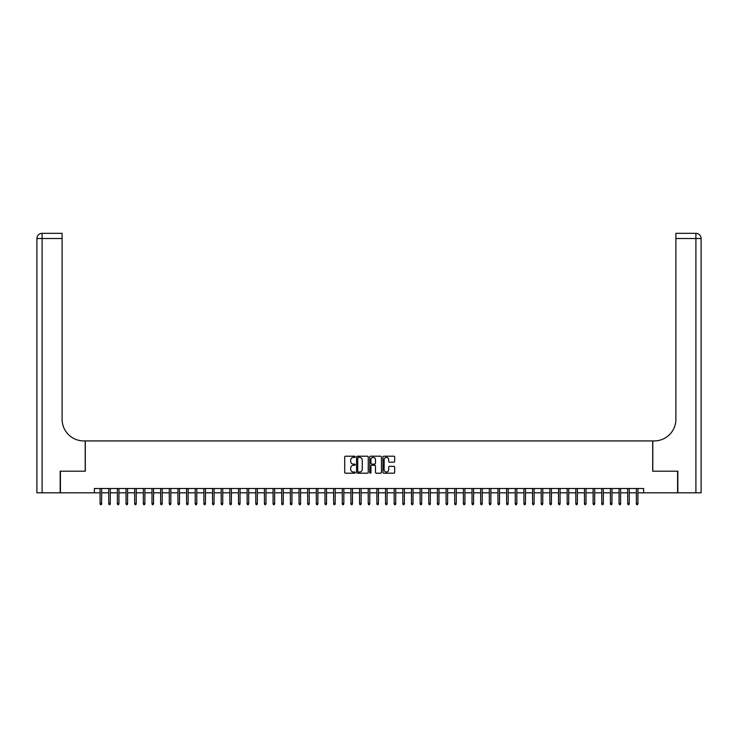 <?xml version="1.0" encoding="UTF-8"?>
<svg xmlns="http://www.w3.org/2000/svg" width="738" height="738" viewBox="0 0 738 738"><rect width="100%" height="100%" fill="white"/><g stroke="black" fill="none" stroke-linecap="round" stroke-linejoin="round"><path stroke-width="1.11" d="M355.163 456.813A0.59 0.59 0 0 0 354.563 456.213L345.55 456.213A0.849 0.849 0 0 0 344.701 457.062L344.701 472.348A0.849 0.849 0 0 0 345.55 473.196L354.563 473.196A0.59 0.59 0 0 0 355.163 472.606A0.59 0.59 0 0 0 354.563 472.006L353.401 472.006A2.721 2.721 0 0 1 350.679 469.294L350.679 468.021A2.721 2.721 0 0 1 353.401 465.3L354.563 465.3A0.59 0.59 0 0 0 355.163 464.709A0.59 0.59 0 0 0 354.563 464.11L353.401 464.11A2.721 2.721 0 0 1 350.679 461.398L350.679 460.125A2.721 2.721 0 0 1 353.401 457.403L354.563 457.403A0.59 0.59 0 0 0 355.163 456.813M393.815 462.2A0.849 0.849 0 0 0 394.664 461.351L394.664 457.062A0.849 0.849 0 0 0 393.815 456.213L383.797 456.213A0.849 0.849 0 0 0 382.948 457.062L382.948 472.348A0.849 0.849 0 0 0 383.797 473.196L393.815 473.196A0.849 0.849 0 0 0 394.664 472.348L394.664 467.172A0.849 0.849 0 0 0 393.815 466.324L389.526 466.324A0.849 0.849 0 0 0 388.677 467.172L388.677 469.737A2.269 2.269 0 0 1 386.408 472.006A2.269 2.269 0 0 1 384.138 469.737L384.138 459.673A2.269 2.269 0 0 1 386.408 457.403A2.269 2.269 0 0 1 388.677 459.673L388.677 461.351A0.849 0.849 0 0 0 389.526 462.2L393.815 462.2M94.372 492.818L60.424 492.818L60.424 471.195L85.294 471.195L85.294 440.918L652.706 440.918L652.706 471.195L677.576 471.195L677.576 492.818L643.628 492.818L643.628 488.491L94.372 488.491L94.372 492.818L100.082 492.818M368.253 457.062A0.849 0.849 0 0 0 367.404 456.213L357.386 456.213A0.849 0.849 0 0 0 356.537 457.062L356.537 472.348A0.849 0.849 0 0 0 357.386 473.196L367.404 473.196A0.849 0.849 0 0 0 368.253 472.348L368.253 457.062M370.596 456.213L380.614 456.213A0.849 0.849 0 0 1 381.463 457.062L381.463 472.348A0.849 0.849 0 0 1 380.614 473.196L376.325 473.196A0.849 0.849 0 0 1 375.476 472.348L375.476 466.148A0.849 0.849 0 0 0 374.627 465.3L371.777 465.3A0.849 0.849 0 0 0 370.928 466.148L370.928 472.606A0.59 0.59 0 0 1 370.338 473.196A0.59 0.59 0 0 1 369.747 472.606L369.747 457.062A0.849 0.849 0 0 1 370.596 456.213M101.641 492.818L108.735 492.818M110.294 492.818L117.388 492.818M118.938 492.818L126.032 492.818M127.591 492.818L134.685 492.818M136.244 492.818L143.329 492.818M144.888 492.818L151.982 492.818M153.541 492.818L160.635 492.818M162.185 492.818L169.279 492.818M170.838 492.818L177.932 492.818M179.491 492.818L186.585 492.818M188.135 492.818L195.229 492.818M196.788 492.818L203.882 492.818M205.441 492.818L212.526 492.818M214.085 492.818L221.179 492.818M222.738 492.818L229.832 492.818M231.381 492.818L238.475 492.818M240.034 492.818L247.129 492.818M248.688 492.818L255.782 492.818M257.331 492.818L264.425 492.818M265.984 492.818L273.078 492.818M274.637 492.818L281.722 492.818M283.281 492.818L290.375 492.818M291.934 492.818L299.028 492.818M300.578 492.818L307.672 492.818M309.231 492.818L316.325 492.818M317.884 492.818L324.978 492.818M326.528 492.818L333.622 492.818M335.181 492.818L342.275 492.818M343.834 492.818L350.919 492.818M352.478 492.818L359.572 492.818M361.131 492.818L368.225 492.818M369.775 492.818L376.869 492.818M378.428 492.818L385.522 492.818M387.081 492.818L394.166 492.818M395.725 492.818L402.819 492.818M404.378 492.818L411.472 492.818M413.022 492.818L420.116 492.818M421.675 492.818L428.769 492.818M430.328 492.818L437.422 492.818M438.972 492.818L446.066 492.818M447.625 492.818L454.719 492.818M456.278 492.818L463.363 492.818M464.922 492.818L472.016 492.818M473.575 492.818L480.669 492.818M482.218 492.818L489.312 492.818M490.871 492.818L497.965 492.818M499.525 492.818L506.619 492.818M508.168 492.818L515.262 492.818M516.821 492.818L523.915 492.818M525.474 492.818L532.559 492.818M534.118 492.818L541.212 492.818M542.771 492.818L549.865 492.818M551.415 492.818L558.509 492.818M560.068 492.818L567.162 492.818M568.721 492.818L575.815 492.818M577.365 492.818L584.459 492.818M586.018 492.818L593.112 492.818M594.671 492.818L601.756 492.818M603.315 492.818L610.409 492.818M611.968 492.818L619.062 492.818M620.612 492.818L627.706 492.818M629.265 492.818L636.359 492.818M637.918 492.818L643.628 492.818M358.327 457.403A0.59 0.59 0 0 0 357.727 458.003L357.727 471.416A0.59 0.59 0 0 0 358.327 472.006L359.554 472.006A2.721 2.721 0 0 0 362.275 469.294L362.275 460.125A2.721 2.721 0 0 0 359.554 457.403L358.327 457.403M375.476 459.719A2.269 2.269 0 0 0 373.207 457.449A2.269 2.269 0 0 0 370.928 459.719L370.928 463.261A0.849 0.849 0 0 0 371.777 464.11L374.627 464.11A0.849 0.849 0 0 0 375.476 463.261L375.476 459.719M100.082 503.547L100.433 504.672L101.3 504.672L101.641 503.547L100.082 503.547L100.082 488.491M101.641 503.547L101.641 488.491M60.165 471.195L85.211 471.195L85.211 440.918L83.735 440.918A21.623 21.623 0 0 1 62.112 419.295L62.112 238.522L42.094 238.522L42.094 492.818L60.165 492.818L60.165 471.195M42.094 492.818L36.9 492.818L36.9 238.522A5.194 5.194 0 0 1 42.094 233.328L62.112 233.328L62.112 238.522M62.112 233.328L42.094 233.328A5.194 5.194 0 0 0 36.9 238.522L42.094 238.522L42.094 233.328M83.735 440.918A21.623 21.623 0 0 1 62.112 419.295M701.1 492.818L701.1 238.522L701.1 492.818L677.835 492.818L677.835 471.195L652.789 471.195L652.789 440.918L654.265 440.918A21.623 21.623 0 0 0 675.888 419.295L675.888 233.328L695.906 233.328L675.888 233.328M695.906 492.818L695.906 238.522L701.1 238.522A5.194 5.194 0 0 0 695.906 233.328A5.194 5.194 0 0 1 701.1 238.522L701.1 440.918M654.265 440.918A21.623 21.623 0 0 0 675.888 419.295M108.735 503.547L109.076 504.672L109.944 504.672L110.294 503.547L108.735 503.547L108.735 488.491M110.294 503.547L110.294 488.491M117.388 503.547L117.729 504.672L118.597 504.672L118.938 503.547L117.388 503.547L117.388 488.491M118.938 503.547L118.938 488.491M126.032 503.547L126.382 504.672L127.24 504.672L127.591 503.547L126.032 503.547L126.032 488.491M127.591 503.547L127.591 488.491M134.685 503.547L135.026 504.672L135.893 504.672L136.244 503.547L134.685 503.547L134.685 488.491M136.244 503.547L136.244 488.491M143.329 503.547L143.679 504.672L144.547 504.672L144.888 503.547L143.329 503.547L143.329 488.491M144.888 503.547L144.888 488.491M151.982 503.547L152.332 504.672L153.19 504.672L153.541 503.547L151.982 503.547L151.982 488.491M153.541 503.547L153.541 488.491M160.635 503.547L160.976 504.672L161.843 504.672L162.185 503.547L160.635 503.547L160.635 488.491M162.185 503.547L162.185 488.491M169.279 503.547L169.629 504.672L170.496 504.672L170.838 503.547L169.279 503.547L169.279 488.491M170.838 503.547L170.838 488.491M177.932 503.547L178.273 504.672L179.14 504.672L179.491 503.547L177.932 503.547L177.932 488.491M179.491 503.547L179.491 488.491M186.585 503.547L186.926 504.672L187.793 504.672L188.135 503.547L186.585 503.547L186.585 488.491M188.135 503.547L188.135 488.491M195.229 503.547L195.579 504.672L196.437 504.672L196.788 503.547L195.229 503.547L195.229 488.491M196.788 503.547L196.788 488.491M203.882 503.547L204.223 504.672L205.09 504.672L205.441 503.547L203.882 503.547L203.882 488.491M205.441 503.547L205.441 488.491M212.526 503.547L212.876 504.672L213.743 504.672L214.085 503.547L212.526 503.547L212.526 488.491M214.085 503.547L214.085 488.491M221.179 503.547L221.529 504.672L222.387 504.672L222.738 503.547L221.179 503.547L221.179 488.491M222.738 503.547L222.738 488.491M229.832 503.547L230.173 504.672L231.04 504.672L231.381 503.547L229.832 503.547L229.832 488.491M231.381 503.547L231.381 488.491M238.475 503.547L238.826 504.672L239.693 504.672L240.034 503.547L238.475 503.547L238.475 488.491M240.034 503.547L240.034 488.491M247.129 503.547L247.47 504.672L248.337 504.672L248.688 503.547L247.129 503.547L247.129 488.491M248.688 503.547L248.688 488.491M255.782 503.547L256.123 504.672L256.99 504.672L257.331 503.547L255.782 503.547L255.782 488.491M257.331 503.547L257.331 488.491M264.425 503.547L264.776 504.672L265.634 504.672L265.984 503.547L264.425 503.547L264.425 488.491M265.984 503.547L265.984 488.491M273.078 503.547L273.42 504.672L274.287 504.672L274.637 503.547L273.078 503.547L273.078 488.491M274.637 503.547L274.637 488.491M281.722 503.547L282.073 504.672L282.94 504.672L283.281 503.547L281.722 503.547L281.722 488.491M283.281 503.547L283.281 488.491M290.375 503.547L290.726 504.672L291.584 504.672L291.934 503.547L290.375 503.547L290.375 488.491M291.934 503.547L291.934 488.491M299.028 503.547L299.37 504.672L300.237 504.672L300.578 503.547L299.028 503.547L299.028 488.491M300.578 503.547L300.578 488.491M307.672 503.547L308.023 504.672L308.89 504.672L309.231 503.547L307.672 503.547L307.672 488.491M309.231 503.547L309.231 488.491M316.325 503.547L316.667 504.672L317.534 504.672L317.884 503.547L316.325 503.547L316.325 488.491M317.884 503.547L317.884 488.491M324.978 503.547L325.32 504.672L326.187 504.672L326.528 503.547L324.978 503.547L324.978 488.491M326.528 503.547L326.528 488.491M333.622 503.547L333.973 504.672L334.831 504.672L335.181 503.547L333.622 503.547L333.622 488.491M335.181 503.547L335.181 488.491M342.275 503.547L342.616 504.672L343.484 504.672L343.834 503.547L342.275 503.547L342.275 488.491M343.834 503.547L343.834 488.491M350.919 503.547L351.27 504.672L352.137 504.672L352.478 503.547L350.919 503.547L350.919 488.491M352.478 503.547L352.478 488.491M359.572 503.547L359.913 504.672L360.781 504.672L361.131 503.547L359.572 503.547L359.572 488.491M361.131 503.547L361.131 488.491M368.225 503.547L368.566 504.672L369.434 504.672L369.775 503.547L368.225 503.547L368.225 488.491M369.775 503.547L369.775 488.491M376.869 503.547L377.219 504.672L378.087 504.672L378.428 503.547L376.869 503.547L376.869 488.491M378.428 503.547L378.428 488.491M385.522 503.547L385.863 504.672L386.73 504.672L387.081 503.547L385.522 503.547L385.522 488.491M387.081 503.547L387.081 488.491M394.166 503.547L394.516 504.672L395.384 504.672L395.725 503.547L394.166 503.547L394.166 488.491M395.725 503.547L395.725 488.491M402.819 503.547L403.169 504.672L404.027 504.672L404.378 503.547L402.819 503.547L402.819 488.491M404.378 503.547L404.378 488.491M411.472 503.547L411.813 504.672L412.68 504.672L413.022 503.547L411.472 503.547L411.472 488.491M413.022 503.547L413.022 488.491M420.116 503.547L420.466 504.672L421.333 504.672L421.675 503.547L420.116 503.547L420.116 488.491M421.675 503.547L421.675 488.491M428.769 503.547L429.11 504.672L429.977 504.672L430.328 503.547L428.769 503.547L428.769 488.491M430.328 503.547L430.328 488.491M437.422 503.547L437.763 504.672L438.63 504.672L438.972 503.547L437.422 503.547L437.422 488.491M438.972 503.547L438.972 488.491M446.066 503.547L446.416 504.672L447.274 504.672L447.625 503.547L446.066 503.547L446.066 488.491M447.625 503.547L447.625 488.491M454.719 503.547L455.06 504.672L455.927 504.672L456.278 503.547L454.719 503.547L454.719 488.491M456.278 503.547L456.278 488.491M463.363 503.547L463.713 504.672L464.58 504.672L464.922 503.547L463.363 503.547L463.363 488.491M464.922 503.547L464.922 488.491M472.016 503.547L472.366 504.672L473.224 504.672L473.575 503.547L472.016 503.547L472.016 488.491M473.575 503.547L473.575 488.491M480.669 503.547L481.01 504.672L481.877 504.672L482.218 503.547L480.669 503.547L480.669 488.491M482.218 503.547L482.218 488.491M489.312 503.547L489.663 504.672L490.53 504.672L490.871 503.547L489.312 503.547L489.312 488.491M490.871 503.547L490.871 488.491M497.965 503.547L498.307 504.672L499.174 504.672L499.525 503.547L497.965 503.547L497.965 488.491M499.525 503.547L499.525 488.491M506.619 503.547L506.96 504.672L507.827 504.672L508.168 503.547L506.619 503.547L506.619 488.491M508.168 503.547L508.168 488.491M515.262 503.547L515.613 504.672L516.471 504.672L516.821 503.547L515.262 503.547L515.262 488.491M516.821 503.547L516.821 488.491M523.915 503.547L524.257 504.672L525.124 504.672L525.474 503.547L523.915 503.547L523.915 488.491M525.474 503.547L525.474 488.491M532.559 503.547L532.91 504.672L533.777 504.672L534.118 503.547L532.559 503.547L532.559 488.491M534.118 503.547L534.118 488.491M541.212 503.547L541.563 504.672L542.421 504.672L542.771 503.547L541.212 503.547L541.212 488.491M542.771 503.547L542.771 488.491M549.865 503.547L550.207 504.672L551.074 504.672L551.415 503.547L549.865 503.547L549.865 488.491M551.415 503.547L551.415 488.491M558.509 503.547L558.86 504.672L559.727 504.672L560.068 503.547L558.509 503.547L558.509 488.491M560.068 503.547L560.068 488.491M567.162 503.547L567.504 504.672L568.371 504.672L568.721 503.547L567.162 503.547L567.162 488.491M568.721 503.547L568.721 488.491M575.815 503.547L576.157 504.672L577.024 504.672L577.365 503.547L575.815 503.547L575.815 488.491M577.365 503.547L577.365 488.491M584.459 503.547L584.81 504.672L585.668 504.672L586.018 503.547L584.459 503.547L584.459 488.491M586.018 503.547L586.018 488.491M593.112 503.547L593.453 504.672L594.321 504.672L594.671 503.547L593.112 503.547L593.112 488.491M594.671 503.547L594.671 488.491M601.756 503.547L602.107 504.672L602.974 504.672L603.315 503.547L601.756 503.547L601.756 488.491M603.315 503.547L603.315 488.491M610.409 503.547L610.76 504.672L611.617 504.672L611.968 503.547L610.409 503.547L610.409 488.491M611.968 503.547L611.968 488.491M619.062 503.547L619.403 504.672L620.271 504.672L620.612 503.547L619.062 503.547L619.062 488.491M620.612 503.547L620.612 488.491M627.706 503.547L628.056 504.672L628.924 504.672L629.265 503.547L627.706 503.547L627.706 488.491M629.265 503.547L629.265 488.491M636.359 503.547L636.7 504.672L637.567 504.672L637.918 503.547L636.359 503.547L636.359 488.491M637.918 503.547L637.918 488.491M695.906 233.328L695.906 238.522L675.888 238.522"/></g></svg>
